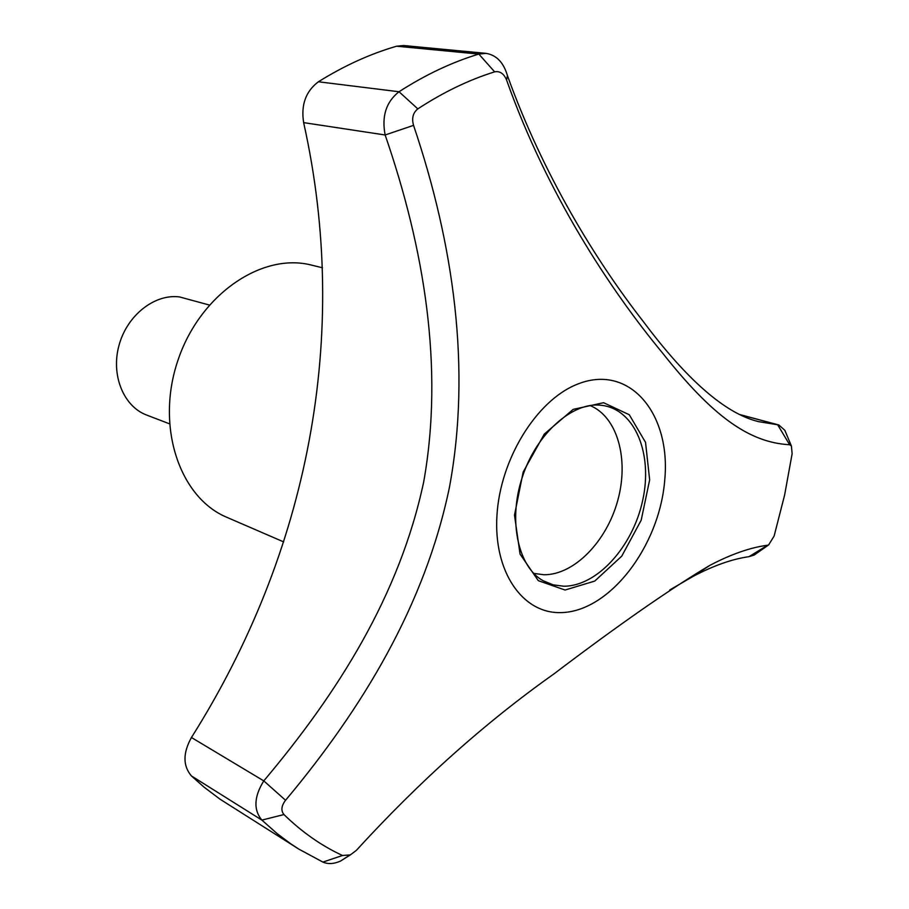<?xml version="1.0" encoding="UTF-8"?>
<svg xmlns="http://www.w3.org/2000/svg" width="909" height="909" viewBox="0 0 909 909"><rect width="100%" height="100%" fill="white"/><g stroke="black" fill="none" stroke-linecap="round" stroke-linejoin="round"><path stroke-width="1.36" d="M169.392 423.776L146.724 415.083C123.499 406.493 110.648 374.974 119.09 345.045C127.271 315.048 154.916 293.527 179.652 296.959L209.275 305.015M322.468 267.78L311.582 265.121C261.962 252.179 199.662 294.539 177.823 360.68C155.428 426.639 179.675 497.927 227.091 517.414L283.653 541.9M349.442 855.278L340.67 860.993C334.058 863.97 328.138 864.334 322.911 862.084L298.856 849.131L290.607 843.711L277.245 833.701L261.883 820.111C253.361 809.805 253.997 796.727 263.78 780.888C337.932 692.874 399.687 595.088 423.708 481.815C444.126 367.452 424.105 247.918 385.143 134.987L413.55 125.362C453.477 243.51 471.532 368.429 449.432 487.372C424.878 605.371 362.566 708.191 285.562 800.284L263.78 780.888L191.447 737.506C182.845 753.027 182.834 765.832 191.401 775.911L204.059 787.149L219.933 799.125L297.402 848.211M303.64 122.624L385.143 134.987C381.53 116.272 386.155 101.853 399.017 91.741C425.56 74.674 452.171 62.119 478.827 54.074L485.974 53.347L403.585 45.53L396.619 46.211C370.395 53.79 344.318 65.641 318.389 81.776C305.765 91.309 300.845 104.921 303.64 122.624C351.158 335.819 308.185 552.547 191.447 737.506M756.879 553.126L754.14 555.047L748.959 556.672C732.165 559.035 713.474 565.637 692.897 576.499L669.694 589.998M485.974 53.347C496.416 55.029 503.575 62.46 507.427 75.606C542.878 174.278 595.475 260.292 643.322 321.547C687.227 380.292 725.621 413.663 758.492 421.628L777.649 424.764L789.648 444.74C748.755 442.558 712.201 415.777 662.513 352.987C610.132 289.71 546.866 193.662 506.586 80.037C503.87 73.572 499.893 70.845 494.644 71.856C468.976 79.844 443.365 92.184 417.822 108.875C412.981 112.75 411.561 118.25 413.55 125.362M560.421 612.621C609.314 612.302 659.627 546.332 664.763 479.827C671.126 413.084 628.914 362.634 576.613 384.518C536.276 400.812 500.155 459.306 496.95 515.505C493.405 571.806 522.527 613.461 560.421 612.621M533.753 573.386L543.866 574.749C574.045 575.079 606.576 541.616 617.756 500.473C629.198 459.386 617.484 416.731 590.077 405.562M285.562 800.284C281.313 805.851 280.779 810.601 283.949 814.544C301.958 832.11 321.468 845.756 342.466 855.483L350.34 854.903L356.305 850.415C419.469 781.308 485.236 722.553 553.581 674.171C618.677 624.813 670.751 588.566 709.781 565.409C731.12 554.195 750.425 547.468 767.685 545.218L768.639 544.923L774.116 536.071L784.603 495.11L792.125 453.739L791.421 446.024L789.648 444.74M739.699 414.629L778.831 424.98L784.899 430.343L786.296 433.82M767.685 545.218L748.959 556.672M507.427 75.606L506.586 80.037M396.619 46.211L478.827 54.074L494.644 71.856M342.466 855.483L322.922 862.084M318.389 81.776L399.028 91.752L417.822 108.875M283.949 814.544L261.883 820.111L191.401 775.911M603.587 402.71L629.289 414.754L645.538 442.376L649.651 479.872L641.186 520.209L621.767 556.126L594.781 581.067L565.068 590.032L538.298 580.669L520.05 554.07L514.494 515.164L523.164 472.055L544.298 434.082L573.193 409.368L603.587 402.71M600.372 405.209L602.167 405.403C635.152 409.641 652.98 454.068 642.708 500.291C632.88 546.548 597.088 586.419 563.694 586.214L553.183 584.851L543.412 580.874C518.88 567.989 507.483 521.755 522.255 477.35C536.549 432.798 573.272 401.653 600.951 405.266L600.576 405.221M541.809 579.931L543.412 580.874M791.364 445.91L784.853 430.366M778.831 424.98L739.256 414.413M754.152 555.058L768.548 544.968M692.919 576.522L709.781 565.421M340.659 860.959L350.317 854.914"/></g></svg>
